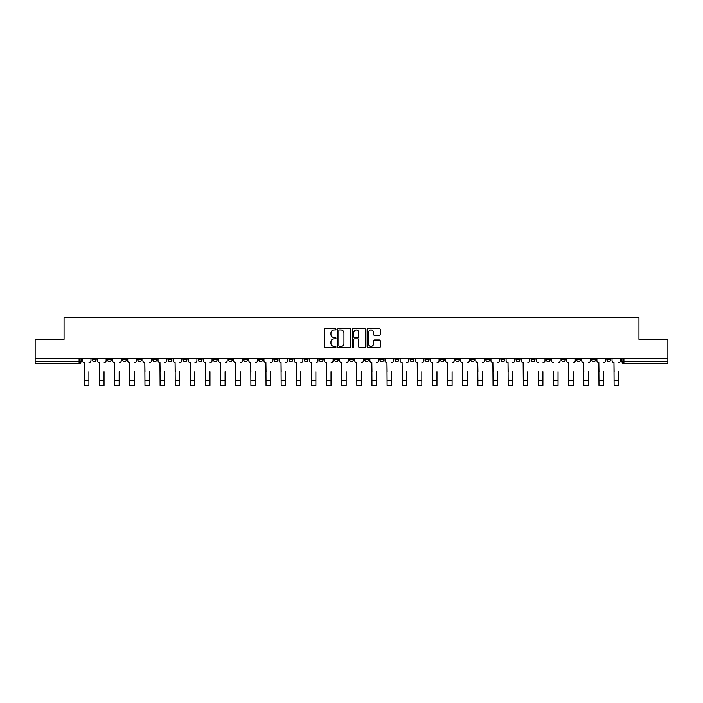 <?xml version="1.0" encoding="UTF-8"?>
<svg xmlns="http://www.w3.org/2000/svg" width="703" height="703" viewBox="0 0 703 703"><rect width="100%" height="100%" fill="white"/><g stroke="black" fill="none" stroke-linecap="round" stroke-linejoin="round"><path stroke-width="1.05" d="M335.981 329.329A0.668 0.668 0 0 0 335.313 328.661L325.199 328.661A0.949 0.949 0 0 0 324.241 329.619L324.241 346.755A0.949 0.949 0 0 0 325.199 347.704L335.313 347.704A0.668 0.668 0 0 0 335.981 347.045A0.668 0.668 0 0 0 335.313 346.377L334.004 346.377A3.049 3.049 0 0 1 330.955 343.328L330.955 341.895A3.049 3.049 0 0 1 334.004 338.855L335.313 338.855A0.668 0.668 0 0 0 335.981 338.187A0.668 0.668 0 0 0 335.313 337.519L334.004 337.519A3.049 3.049 0 0 1 330.955 334.47L330.955 333.046A3.049 3.049 0 0 1 334.004 329.997L335.313 329.997A0.668 0.668 0 0 0 335.981 329.329M591.698 358.653L591.698 359.725L595.582 359.725A1.942 1.942 0 0 1 593.64 361.658A1.942 1.942 0 0 1 591.698 359.725L591.698 358.653M500.896 358.653L500.896 359.725L504.78 359.725A1.942 1.942 0 0 1 502.838 361.658A1.942 1.942 0 0 1 500.896 359.725L500.896 358.653M485.764 358.653L485.764 359.725L489.64 359.725A1.942 1.942 0 0 1 487.706 361.658A1.942 1.942 0 0 1 485.764 359.725L485.764 358.653M394.963 358.653L394.963 359.725L398.838 359.725A1.942 1.942 0 0 1 396.905 361.658A1.942 1.942 0 0 1 394.963 359.725L394.963 358.653M379.831 358.653L379.831 359.725L383.706 359.725A1.942 1.942 0 0 1 381.764 361.658A1.942 1.942 0 0 1 379.831 359.725L379.831 358.653M364.69 358.653L364.69 359.725L368.574 359.725A1.942 1.942 0 0 1 366.632 361.658A1.942 1.942 0 0 1 364.69 359.725L364.69 358.653M334.426 358.653L334.426 359.725L338.31 359.725A1.942 1.942 0 0 1 336.368 361.658A1.942 1.942 0 0 1 334.426 359.725L334.426 358.653M304.162 359.725L304.162 358.653L304.162 359.725A1.942 1.942 0 0 0 306.095 361.658A1.942 1.942 0 0 1 304.162 359.725L308.037 359.725A1.942 1.942 0 0 1 306.095 361.658A1.942 1.942 0 0 0 308.037 359.725L308.037 358.653L308.037 359.725M289.03 359.725L289.03 358.653L289.03 359.725A1.942 1.942 0 0 0 290.963 361.658A1.942 1.942 0 0 1 289.03 359.725L292.905 359.725A1.942 1.942 0 0 1 290.963 361.658M273.889 359.725L273.889 358.653L273.889 359.725A1.942 1.942 0 0 0 275.831 361.658A1.942 1.942 0 0 1 273.889 359.725L277.773 359.725A1.942 1.942 0 0 1 275.831 361.658A1.942 1.942 0 0 0 277.773 359.725L277.773 358.653L277.773 359.725M258.757 358.653L258.757 359.725L262.641 359.725A1.942 1.942 0 0 1 260.699 361.658A1.942 1.942 0 0 1 258.757 359.725L258.757 358.653M243.625 358.653L243.625 359.725L247.509 359.725A1.942 1.942 0 0 1 245.567 361.658A1.942 1.942 0 0 1 243.625 359.725L243.625 358.653M228.493 358.653L228.493 359.725L232.368 359.725A1.942 1.942 0 0 1 230.435 361.658A1.942 1.942 0 0 1 228.493 359.725L228.493 358.653M213.361 359.725L213.361 358.653L213.361 359.725A1.942 1.942 0 0 0 215.294 361.658A1.942 1.942 0 0 1 213.361 359.725L217.236 359.725A1.942 1.942 0 0 1 215.294 361.658M183.088 359.725L183.088 358.653L183.088 359.725A1.942 1.942 0 0 0 185.03 361.658A1.942 1.942 0 0 1 183.088 359.725L186.972 359.725A1.942 1.942 0 0 1 185.03 361.658A1.942 1.942 0 0 0 186.972 359.725L186.972 358.653L186.972 359.725M167.955 359.725L167.955 358.653L167.955 359.725A1.942 1.942 0 0 0 169.898 361.658A1.942 1.942 0 0 1 167.955 359.725L171.84 359.725A1.942 1.942 0 0 1 169.898 361.658A1.942 1.942 0 0 0 171.84 359.725L171.84 358.653L171.84 359.725M152.823 359.725L152.823 358.653L152.823 359.725A1.942 1.942 0 0 0 154.765 361.658A1.942 1.942 0 0 1 152.823 359.725L156.707 359.725A1.942 1.942 0 0 1 154.765 361.658A1.942 1.942 0 0 0 156.707 359.725L156.707 358.653L156.707 359.725M137.691 359.725L137.691 358.653L137.691 359.725A1.942 1.942 0 0 0 139.633 361.658A1.942 1.942 0 0 1 137.691 359.725L141.567 359.725A1.942 1.942 0 0 1 139.633 361.658M122.559 359.725L122.559 358.653L122.559 359.725A1.942 1.942 0 0 0 124.493 361.658A1.942 1.942 0 0 1 122.559 359.725L126.435 359.725A1.942 1.942 0 0 1 124.493 361.658A1.942 1.942 0 0 0 126.435 359.725L126.435 358.653L126.435 359.725M107.418 359.725L107.418 358.653L107.418 359.725A1.942 1.942 0 0 0 109.36 361.658A1.942 1.942 0 0 1 107.418 359.725L111.302 359.725A1.942 1.942 0 0 1 109.36 361.658A1.942 1.942 0 0 0 111.302 359.725L111.302 358.653L111.302 359.725M379.33 335.375A0.949 0.949 0 0 0 380.279 334.426L380.279 329.619A0.949 0.949 0 0 0 379.33 328.661L368.091 328.661A0.949 0.949 0 0 0 367.142 329.619L367.142 346.755A0.949 0.949 0 0 0 368.091 347.704L379.33 347.704A0.949 0.949 0 0 0 380.279 346.755L380.279 340.946A0.949 0.949 0 0 0 379.33 339.997L374.523 339.997A0.949 0.949 0 0 0 373.565 340.946L373.565 343.829A2.548 2.548 0 0 1 371.017 346.377A2.548 2.548 0 0 1 368.477 343.829L368.477 332.545A2.548 2.548 0 0 1 371.017 329.997A2.548 2.548 0 0 1 373.565 332.545L373.565 334.426A0.949 0.949 0 0 0 374.523 335.375L379.33 335.375M35.15 358.653L35.15 339.347L64.061 339.347L64.061 317.712L638.939 317.712L638.939 339.347L667.85 339.347L667.85 358.653L35.15 358.653L35.15 361.658L81.038 361.658L81.038 358.653M350.665 329.619A0.949 0.949 0 0 0 349.716 328.661L338.477 328.661A0.949 0.949 0 0 0 337.528 329.619L337.528 346.755A0.949 0.949 0 0 0 338.477 347.704L349.716 347.704A0.949 0.949 0 0 0 350.665 346.755L350.665 329.619M353.284 328.661L364.523 328.661A0.949 0.949 0 0 1 365.472 329.619L365.472 346.755A0.949 0.949 0 0 1 364.523 347.704L359.716 347.704A0.949 0.949 0 0 1 358.758 346.755L358.758 339.804A0.949 0.949 0 0 0 357.809 338.855L354.62 338.855A0.949 0.949 0 0 0 353.671 339.804L353.671 347.045A0.668 0.668 0 0 1 353.003 347.704A0.668 0.668 0 0 1 352.335 347.045L352.335 329.619A0.949 0.949 0 0 1 353.284 328.661M621.962 358.653L621.962 361.658L667.85 361.658L667.85 363.6L623.904 363.6A1.942 1.942 0 0 1 621.962 361.658A1.942 1.942 0 0 0 623.904 363.6L623.904 358.653M667.85 358.653L667.85 361.658M81.038 361.658A1.942 1.942 0 0 1 79.096 363.6L35.15 363.6L35.15 361.658M610.714 358.653L610.714 359.725A1.942 1.942 0 0 1 608.772 361.658A1.942 1.942 0 0 1 606.83 359.725L610.714 359.725M606.83 358.653L606.83 359.725M595.582 358.653L595.582 359.725A1.942 1.942 0 0 1 593.64 361.658M580.441 358.653L580.441 359.725A1.942 1.942 0 0 1 578.507 361.658A1.942 1.942 0 0 1 576.565 359.725L580.441 359.725M576.565 358.653L576.565 359.725M565.309 358.653L565.309 359.725A1.942 1.942 0 0 1 563.367 361.658A1.942 1.942 0 0 1 561.433 359.725L565.309 359.725M561.433 358.653L561.433 359.725M550.177 358.653L550.177 359.725A1.942 1.942 0 0 1 548.235 361.658A1.942 1.942 0 0 1 546.293 359.725A1.942 1.942 0 0 0 548.235 361.658M546.293 358.653L546.293 359.725L550.177 359.725M535.045 358.653L535.045 359.725A1.942 1.942 0 0 1 533.102 361.658A1.942 1.942 0 0 1 531.16 359.725L535.045 359.725M531.16 358.653L531.16 359.725M519.912 358.653L519.912 359.725A1.942 1.942 0 0 1 517.97 361.658A1.942 1.942 0 0 1 516.028 359.725L519.912 359.725M516.028 358.653L516.028 359.725M504.78 358.653L504.78 359.725M489.64 358.653L489.64 359.725L489.64 358.653M474.507 358.653L474.507 359.725A1.942 1.942 0 0 1 472.565 361.658A1.942 1.942 0 0 1 470.632 359.725L474.507 359.725M470.632 358.653L470.632 359.725M459.375 358.653L459.375 359.725A1.942 1.942 0 0 1 457.433 361.658A1.942 1.942 0 0 1 455.491 359.725L459.375 359.725M455.491 358.653L455.491 359.725M444.243 358.653L444.243 359.725A1.942 1.942 0 0 1 442.301 361.658A1.942 1.942 0 0 1 440.359 359.725L444.243 359.725M440.359 358.653L440.359 359.725M429.111 358.653L429.111 359.725A1.942 1.942 0 0 1 427.169 361.658A1.942 1.942 0 0 1 425.227 359.725L429.111 359.725M425.227 358.653L425.227 359.725M413.97 358.653L413.97 359.725A1.942 1.942 0 0 1 412.037 361.658A1.942 1.942 0 0 1 410.095 359.725L413.97 359.725M410.095 358.653L410.095 359.725M398.838 358.653L398.838 359.725A1.942 1.942 0 0 1 396.905 361.658M383.706 358.653L383.706 359.725M368.574 359.725L368.574 358.653L368.574 359.725A1.942 1.942 0 0 1 366.632 361.658M353.442 358.653L353.442 359.725A1.942 1.942 0 0 1 351.5 361.658A1.942 1.942 0 0 1 349.558 359.725A1.942 1.942 0 0 0 351.5 361.658A1.942 1.942 0 0 0 353.442 359.725L349.558 359.725L349.558 358.653M338.31 359.725L338.31 358.653L338.31 359.725A1.942 1.942 0 0 1 336.368 361.658M323.169 358.653L323.169 359.725A1.942 1.942 0 0 1 321.236 361.658A1.942 1.942 0 0 1 319.294 359.725A1.942 1.942 0 0 0 321.236 361.658M319.294 358.653L319.294 359.725L323.169 359.725M292.905 358.653L292.905 359.725L292.905 358.653M262.641 359.725L262.641 358.653L262.641 359.725A1.942 1.942 0 0 1 260.699 361.658M247.509 359.725L247.509 358.653L247.509 359.725A1.942 1.942 0 0 1 245.567 361.658M232.368 359.725L232.368 358.653L232.368 359.725A1.942 1.942 0 0 1 230.435 361.658M217.236 358.653L217.236 359.725L217.236 358.653M202.104 359.725L202.104 358.653L202.104 359.725A1.942 1.942 0 0 1 200.162 361.658A1.942 1.942 0 0 1 198.22 359.725L202.104 359.725A1.942 1.942 0 0 1 200.162 361.658M198.22 358.653L198.22 359.725M141.567 358.653L141.567 359.725L141.567 358.653M96.17 358.653L96.17 359.725A1.942 1.942 0 0 1 94.228 361.658A1.942 1.942 0 0 1 92.286 359.725A1.942 1.942 0 0 0 94.228 361.658A1.942 1.942 0 0 0 96.17 359.725L96.17 358.653M92.286 358.653L92.286 359.725L96.17 359.725M339.523 329.997A0.668 0.668 0 0 0 338.864 330.665L338.864 345.709A0.668 0.668 0 0 0 339.523 346.377L340.902 346.377A3.049 3.049 0 0 0 343.952 343.328L343.952 333.046A3.049 3.049 0 0 0 340.902 329.997L339.523 329.997M358.758 332.589A2.548 2.548 0 0 0 356.21 330.041A2.548 2.548 0 0 0 353.671 332.589L353.671 336.57A0.949 0.949 0 0 0 354.62 337.519L357.809 337.519A0.949 0.949 0 0 0 358.758 336.57L358.758 332.589M82.348 360.692L82.348 358.653L82.348 360.692A1.942 1.942 0 0 0 84.29 362.634L84.43 371.852M84.29 362.634L84.43 385.288L88.894 385.288L88.894 371.852M90.977 360.692L90.977 358.653L90.977 360.692A1.942 1.942 0 0 1 89.035 362.634M88.894 385.288L84.43 385.288M97.48 360.692L97.48 358.653L97.48 360.692A1.942 1.942 0 0 0 99.422 362.634L99.562 371.852M99.422 362.634L99.562 385.288L104.026 385.288L104.026 371.852M106.109 360.692L106.109 358.653L106.109 360.692A1.942 1.942 0 0 1 104.176 362.634M112.612 360.692L112.612 358.653L112.612 360.692A1.942 1.942 0 0 0 114.554 362.634L114.694 371.852M114.554 362.634L114.694 385.288L119.159 385.288L119.159 371.852M121.25 360.692L121.25 358.653L121.25 360.692A1.942 1.942 0 0 1 119.308 362.634M104.026 385.288L99.562 385.288M119.159 385.288L114.694 385.288M127.744 360.692L127.744 358.653L127.744 360.692A1.942 1.942 0 0 0 129.686 362.634L129.835 371.852M129.686 362.634L129.835 385.288L134.291 385.288L134.291 371.852M136.382 360.692L136.382 358.653L136.382 360.692A1.942 1.942 0 0 1 134.44 362.634M142.876 360.692L142.876 358.653L142.876 360.692A1.942 1.942 0 0 0 144.818 362.634L144.967 371.852M144.818 362.634L144.967 385.288L149.431 385.288L149.431 371.852M151.514 360.692L151.514 358.653L151.514 360.692A1.942 1.942 0 0 1 149.572 362.634M158.017 360.692L158.017 358.653L158.017 360.692A1.942 1.942 0 0 0 159.95 362.634L160.099 371.852M159.95 362.634L160.099 385.288L164.564 385.288L164.564 371.852M166.646 360.692L166.646 358.653L166.646 360.692A1.942 1.942 0 0 1 164.704 362.634M134.291 385.288L129.835 385.288M149.431 385.288L144.967 385.288M164.564 385.288L160.099 385.288M173.149 360.692L173.149 358.653L173.149 360.692A1.942 1.942 0 0 0 175.091 362.634L175.232 371.852M175.091 362.634L175.232 385.288L179.696 385.288L179.696 371.852M181.778 360.692L181.778 358.653L181.778 360.692A1.942 1.942 0 0 1 179.845 362.634M179.696 385.288L175.232 385.288M188.281 360.692L188.281 358.653L188.281 360.692A1.942 1.942 0 0 0 190.223 362.634L190.364 371.852M190.223 362.634L190.364 385.288L194.828 385.288L194.828 371.852M196.91 360.692L196.91 358.653L196.91 360.692A1.942 1.942 0 0 1 194.977 362.634M194.828 385.288L190.364 385.288M203.413 360.692L203.413 358.653L203.413 360.692A1.942 1.942 0 0 0 205.355 362.634L205.496 371.852M205.355 362.634L205.496 385.288L209.96 385.288L209.96 371.852M212.051 360.692L212.051 358.653L212.051 360.692A1.942 1.942 0 0 1 210.109 362.634M209.96 385.288L205.496 385.288M218.545 360.692L218.545 358.653L218.545 360.692A1.942 1.942 0 0 0 220.487 362.634L220.637 371.852M220.487 362.634L220.637 385.288L225.092 385.288L225.092 371.852M227.183 360.692L227.183 358.653L227.183 360.692A1.942 1.942 0 0 1 225.241 362.634M225.092 385.288L220.637 385.288M233.677 360.692L233.677 358.653L233.677 360.692A1.942 1.942 0 0 0 235.619 362.634L235.769 371.852M235.619 362.634L235.769 385.288L240.233 385.288L240.233 371.852M242.315 360.692L242.315 358.653L242.315 360.692A1.942 1.942 0 0 1 240.373 362.634M240.233 385.288L235.769 385.288M248.818 360.692L248.818 358.653L248.818 360.692A1.942 1.942 0 0 0 250.751 362.634L250.901 371.852M250.751 362.634L250.901 385.288L255.365 385.288L255.365 371.852M257.447 360.692L257.447 358.653L257.447 360.692A1.942 1.942 0 0 1 255.505 362.634M255.365 385.288L250.901 385.288M263.95 360.692L263.95 358.653L263.95 360.692A1.942 1.942 0 0 0 265.892 362.634L266.033 371.852M265.892 362.634L266.033 385.288L270.497 385.288L270.497 371.852M272.579 360.692L272.579 358.653L272.579 360.692A1.942 1.942 0 0 1 270.646 362.634M270.497 385.288L266.033 385.288M279.082 360.692L279.082 358.653L279.082 360.692A1.942 1.942 0 0 0 281.024 362.634L281.165 371.852M281.024 362.634L281.165 385.288L285.629 385.288L285.629 371.852M287.712 360.692L287.712 358.653L287.712 360.692A1.942 1.942 0 0 1 285.778 362.634M285.629 385.288L281.165 385.288M294.214 360.692L294.214 358.653L294.214 360.692A1.942 1.942 0 0 0 296.156 362.634L296.297 371.852M296.156 362.634L296.297 385.288L300.761 385.288L300.761 371.852M302.852 360.692L302.852 358.653L302.852 360.692A1.942 1.942 0 0 1 300.91 362.634M300.761 385.288L296.297 385.288M309.346 360.692L309.346 358.653L309.346 360.692A1.942 1.942 0 0 0 311.288 362.634L311.438 371.852M311.288 362.634L311.438 385.288L315.893 385.288L315.893 371.852M317.984 360.692L317.984 358.653L317.984 360.692A1.942 1.942 0 0 1 316.042 362.634M315.893 385.288L311.438 385.288M324.478 360.692L324.478 358.653L324.478 360.692A1.942 1.942 0 0 0 326.42 362.634L326.57 371.852M326.42 362.634L326.57 385.288L331.034 385.288L331.034 371.852M333.117 360.692L333.117 358.653L333.117 360.692A1.942 1.942 0 0 1 331.175 362.634M331.034 385.288L326.57 385.288M339.619 360.692L339.619 358.653L339.619 360.692A1.942 1.942 0 0 0 341.553 362.634L341.702 371.852M341.553 362.634L341.702 385.288L346.166 385.288L346.166 371.852M348.249 360.692L348.249 358.653L348.249 360.692A1.942 1.942 0 0 1 346.307 362.634M346.166 385.288L341.702 385.288M354.751 360.692L354.751 358.653L354.751 360.692A1.942 1.942 0 0 0 356.693 362.634L356.834 371.852M356.693 362.634L356.834 385.288L361.298 385.288L361.298 371.852M363.381 360.692L363.381 358.653L363.381 360.692A1.942 1.942 0 0 1 361.447 362.634M361.298 385.288L356.834 385.288M369.883 360.692L369.883 358.653L369.883 360.692A1.942 1.942 0 0 0 371.825 362.634L371.966 371.852M371.825 362.634L371.966 385.288L376.43 385.288L376.43 371.852M378.522 360.692L378.522 358.653L378.522 360.692A1.942 1.942 0 0 1 376.58 362.634M376.43 385.288L371.966 385.288M385.016 360.692L385.016 358.653L385.016 360.692A1.942 1.942 0 0 0 386.958 362.634L387.107 371.852M386.958 362.634L387.107 385.288L391.562 385.288L391.562 371.852M393.654 360.692L393.654 358.653L393.654 360.692A1.942 1.942 0 0 1 391.712 362.634M391.562 385.288L387.107 385.288M400.148 360.692L400.148 358.653L400.148 360.692A1.942 1.942 0 0 0 402.09 362.634L402.239 371.852M402.09 362.634L402.239 385.288L406.703 385.288L406.703 371.852M408.786 360.692L408.786 358.653L408.786 360.692A1.942 1.942 0 0 1 406.844 362.634M406.703 385.288L402.239 385.288M415.288 360.692L415.288 358.653L415.288 360.692A1.942 1.942 0 0 0 417.222 362.634L417.371 371.852M417.222 362.634L417.371 385.288L421.835 385.288L421.835 371.852M423.918 360.692L423.918 358.653L423.918 360.692A1.942 1.942 0 0 1 421.976 362.634M421.835 385.288L417.371 385.288M430.421 360.692L430.421 358.653L430.421 360.692A1.942 1.942 0 0 0 432.354 362.634L432.503 371.852M432.354 362.634L432.503 385.288L436.967 385.288L436.967 371.852M439.05 360.692L439.05 358.653L439.05 360.692A1.942 1.942 0 0 1 437.108 362.634M436.967 385.288L432.503 385.288M445.553 360.692L445.553 358.653L445.553 360.692A1.942 1.942 0 0 0 447.495 362.634L447.635 371.852M447.495 362.634L447.635 385.288L452.099 385.288L452.099 371.852M454.182 360.692L454.182 358.653L454.182 360.692A1.942 1.942 0 0 1 452.249 362.634M452.099 385.288L447.635 385.288M460.685 360.692L460.685 358.653L460.685 360.692A1.942 1.942 0 0 0 462.627 362.634L462.767 371.852M462.627 362.634L462.767 385.288L467.231 385.288L467.231 371.852M469.323 360.692L469.323 358.653L469.323 360.692A1.942 1.942 0 0 1 467.381 362.634M467.231 385.288L462.767 385.288M475.817 360.692L475.817 358.653L475.817 360.692A1.942 1.942 0 0 0 477.759 362.634L477.908 371.852M477.759 362.634L477.908 385.288L482.363 385.288L482.363 371.852M484.455 360.692L484.455 358.653L484.455 360.692A1.942 1.942 0 0 1 482.513 362.634M482.363 385.288L477.908 385.288M490.949 360.692L490.949 358.653L490.949 360.692A1.942 1.942 0 0 0 492.891 362.634L493.04 371.852M492.891 362.634L493.04 385.288L497.504 385.288L497.504 371.852M499.587 360.692L499.587 358.653L499.587 360.692A1.942 1.942 0 0 1 497.645 362.634M497.504 385.288L493.04 385.288M506.09 360.692L506.09 358.653L506.09 360.692A1.942 1.942 0 0 0 508.023 362.634L508.172 371.852M508.023 362.634L508.172 385.288L512.636 385.288L512.636 371.852M514.719 360.692L514.719 358.653L514.719 360.692A1.942 1.942 0 0 1 512.777 362.634M512.636 385.288L508.172 385.288M521.222 360.692L521.222 358.653L521.222 360.692A1.942 1.942 0 0 0 523.155 362.634L523.304 371.852M523.155 362.634L523.304 385.288L527.768 385.288L527.768 371.852M529.851 360.692L529.851 358.653L529.851 360.692A1.942 1.942 0 0 1 527.909 362.634M527.768 385.288L523.304 385.288M538.436 385.288L542.901 385.288L538.436 385.288L538.436 371.852M538.296 362.634L538.296 362.634A1.942 1.942 0 0 1 536.354 360.692L536.354 358.653L536.354 360.692M542.901 371.852L542.901 385.288M543.05 362.634A1.942 1.942 0 0 0 544.983 360.692L544.983 358.653L544.983 360.692M553.569 385.288L558.033 385.288L553.569 385.288L553.569 371.852M553.428 362.634L553.428 362.634A1.942 1.942 0 0 1 551.486 360.692L551.486 358.653L551.486 360.692M558.033 371.852L558.033 385.288M558.182 362.634A1.942 1.942 0 0 0 560.124 360.692L560.124 358.653L560.124 360.692M566.618 360.692L566.618 358.653L566.618 360.692A1.942 1.942 0 0 0 568.56 362.634L568.709 371.852M568.56 362.634L568.709 385.288L573.165 385.288L573.165 371.852M575.256 360.692L575.256 358.653L575.256 360.692A1.942 1.942 0 0 1 573.314 362.634M573.165 385.288L568.709 385.288M581.75 360.692L581.75 358.653L581.75 360.692A1.942 1.942 0 0 0 583.692 362.634L583.841 371.852M583.692 362.634L583.841 385.288L588.306 385.288L588.306 371.852M590.388 360.692L590.388 358.653L590.388 360.692A1.942 1.942 0 0 1 588.446 362.634M588.306 385.288L583.841 385.288M596.891 360.692L596.891 358.653L596.891 360.692A1.942 1.942 0 0 0 598.824 362.634L598.974 371.852M598.824 362.634L598.974 385.288L603.438 385.288L603.438 371.852M605.52 360.692L605.52 358.653L605.52 360.692A1.942 1.942 0 0 1 603.578 362.634M603.438 385.288L598.974 385.288M612.023 360.692L612.023 358.653L612.023 360.692A1.942 1.942 0 0 0 613.965 362.634L614.106 371.852M613.965 362.634L614.106 385.288L618.57 385.288L618.57 371.852M620.652 360.692L620.652 358.653L620.652 360.692A1.942 1.942 0 0 1 618.71 362.634M618.57 385.288L614.106 385.288M79.096 358.653L79.096 363.6M88.894 380.385L84.43 380.385M104.026 380.385L99.562 380.385M119.159 380.385L114.694 380.385M134.291 380.385L129.835 380.385M149.431 380.385L144.967 380.385M164.564 380.385L160.099 380.385M179.696 380.385L175.232 380.385M194.828 380.385L190.364 380.385M209.96 380.385L205.496 380.385M225.092 380.385L220.637 380.385M240.233 380.385L235.769 380.385M255.365 380.385L250.901 380.385M270.497 380.385L266.033 380.385M285.629 380.385L281.165 380.385M300.761 380.385L296.297 380.385M315.893 380.385L311.438 380.385M331.034 380.385L326.57 380.385M346.166 380.385L341.702 380.385M361.298 380.385L356.834 380.385M376.43 380.385L371.966 380.385M391.562 380.385L387.107 380.385M406.703 380.385L402.239 380.385M421.835 380.385L417.371 380.385M436.967 380.385L432.503 380.385M452.099 380.385L447.635 380.385M467.231 380.385L462.767 380.385M482.363 380.385L477.908 380.385M497.504 380.385L493.04 380.385M512.636 380.385L508.172 380.385M527.768 380.385L523.304 380.385M542.901 380.385L538.436 380.385M558.033 380.385L553.569 380.385M573.165 380.385L568.709 380.385M588.306 380.385L583.841 380.385M603.438 380.385L598.974 380.385M618.57 380.385L614.106 380.385"/></g></svg>
